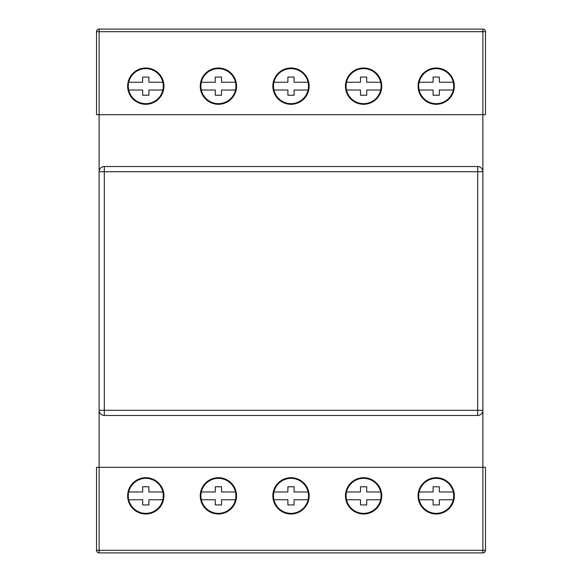 <?xml version="1.0" encoding="UTF-8"?>
<svg xmlns="http://www.w3.org/2000/svg" width="582" height="582" viewBox="0 0 582 582"><rect width="100%" height="100%" fill="white"/><g stroke="black" fill="none" stroke-linecap="round" stroke-linejoin="round"><path stroke-width="0.87" d="M482.885 410.281A5.187 5.187 0 0 1 477.698 415.468A5.187 5.187 0 0 0 482.885 410.281L482.885 114.669L485.483 114.669L485.483 31.69A2.59 2.59 0 0 0 482.885 29.1L482.885 31.69L485.483 31.69A2.59 2.59 0 0 0 482.885 29.1L99.115 29.1A2.59 2.59 0 0 0 96.517 31.69L96.517 114.669L482.885 114.669L482.885 31.69L99.115 31.69L99.115 467.331L485.483 467.331L485.483 550.31L482.885 550.31L482.885 410.281L477.698 410.281L477.698 171.719L104.302 171.719L104.302 410.281L477.698 410.281L477.698 415.468L104.302 415.468A5.187 5.187 0 0 1 99.115 410.281L104.302 410.281L104.302 415.468M272.849 495.849A18.151 18.151 0 0 1 291 477.698A18.151 18.151 0 0 1 309.151 495.849A18.151 18.151 0 0 1 291 514.001A18.151 18.151 0 0 1 272.849 495.849M345.453 495.849A18.151 18.151 0 0 1 363.605 477.698A18.151 18.151 0 0 1 381.756 495.849A18.151 18.151 0 0 1 363.605 514.001A18.151 18.151 0 0 1 345.453 495.849M418.058 495.849A18.151 18.151 0 0 1 436.209 477.698A18.151 18.151 0 0 1 454.36 495.849A18.151 18.151 0 0 1 436.209 514.001A18.151 18.151 0 0 1 418.058 495.849M200.244 495.849A18.151 18.151 0 0 1 218.395 477.698A18.151 18.151 0 0 1 236.547 495.849A18.151 18.151 0 0 1 218.395 514.001A18.151 18.151 0 0 1 200.244 495.849M127.64 495.849A18.151 18.151 0 0 1 145.791 477.698A18.151 18.151 0 0 1 163.942 495.849A18.151 18.151 0 0 1 145.791 514.001A18.151 18.151 0 0 1 127.64 495.849M96.517 550.31L96.517 467.331L99.115 467.331L99.115 550.31L482.885 550.31L482.885 552.9L99.115 552.9A2.59 2.59 0 0 1 96.517 550.31A2.59 2.59 0 0 0 99.115 552.9L99.115 550.31L96.517 550.31M482.885 552.9A2.59 2.59 0 0 0 485.483 550.31A2.59 2.59 0 0 1 482.885 552.9M309.151 86.151A18.151 18.151 0 0 1 291 104.302A18.151 18.151 0 0 1 272.849 86.151A18.151 18.151 0 0 1 291 67.999A18.151 18.151 0 0 1 309.151 86.151M236.547 86.151A18.151 18.151 0 0 1 218.395 104.302A18.151 18.151 0 0 1 200.244 86.151A18.151 18.151 0 0 1 218.395 67.999A18.151 18.151 0 0 1 236.547 86.151M163.942 86.151A18.151 18.151 0 0 1 145.791 104.302A18.151 18.151 0 0 1 127.64 86.151A18.151 18.151 0 0 1 145.791 67.999A18.151 18.151 0 0 1 163.942 86.151M381.756 86.151A18.151 18.151 0 0 1 363.605 104.302A18.151 18.151 0 0 1 345.453 86.151A18.151 18.151 0 0 1 363.605 67.999A18.151 18.151 0 0 1 381.756 86.151M454.36 86.151A18.151 18.151 0 0 1 436.209 104.302A18.151 18.151 0 0 1 418.058 86.151A18.151 18.151 0 0 1 436.209 67.999A18.151 18.151 0 0 1 454.36 86.151M99.115 171.719A5.187 5.187 0 0 1 104.302 166.532A5.187 5.187 0 0 0 99.115 171.719L104.302 171.719L104.302 166.532L477.698 166.532A5.187 5.187 0 0 1 482.885 171.719A5.187 5.187 0 0 0 477.698 166.532L477.698 171.719L482.885 171.719M453.276 82.258A17.504 17.504 0 0 1 436.209 103.654A17.504 17.504 0 0 1 419.149 82.258L433.103 82.258L433.103 77.071L439.323 77.071L439.323 82.258L453.276 82.258A17.504 17.504 0 0 0 419.149 82.258M419.149 90.035L433.103 90.035L433.103 95.222L439.323 95.222L439.323 90.035L453.276 90.035M162.851 491.965A17.504 17.504 0 0 1 145.791 513.353A17.504 17.504 0 0 1 128.724 491.965L142.677 491.965L142.677 486.778L148.897 486.778L148.897 491.965L162.851 491.965A17.504 17.504 0 0 0 128.724 491.965M128.724 499.742L142.677 499.742L142.677 504.929L148.897 504.929L148.897 499.742L162.851 499.742M162.851 82.258A17.504 17.504 0 0 1 145.791 103.654A17.504 17.504 0 0 1 128.724 82.258L142.677 82.258L142.677 77.071L148.897 77.071L148.897 82.258L162.851 82.258A17.504 17.504 0 0 0 128.724 82.258M128.724 90.035L142.677 90.035L142.677 95.222L148.897 95.222L148.897 90.035L162.851 90.035M308.067 491.965A17.504 17.504 0 0 1 291 513.353A17.504 17.504 0 0 1 273.933 491.965L287.886 491.965L287.886 486.778L294.114 486.778L294.114 491.965L308.067 491.965A17.504 17.504 0 0 0 273.933 491.965M273.933 499.742L287.886 499.742L287.886 504.929L294.114 504.929L294.114 499.742L308.067 499.742M380.672 491.965A17.504 17.504 0 0 1 363.605 513.353A17.504 17.504 0 0 1 346.537 491.965L360.491 491.965L360.491 486.778L366.718 486.778L366.718 491.965L380.672 491.965A17.504 17.504 0 0 0 346.537 491.965M346.537 499.742L360.491 499.742L360.491 504.929L366.718 504.929L366.718 499.742L380.672 499.742M453.276 491.965A17.504 17.504 0 0 1 436.209 513.353A17.504 17.504 0 0 1 419.149 491.965L433.103 491.965L433.103 486.778L439.323 486.778L439.323 491.965L453.276 491.965A17.504 17.504 0 0 0 419.149 491.965M419.149 499.742L433.103 499.742L433.103 504.929L439.323 504.929L439.323 499.742L453.276 499.742M235.463 491.965A17.504 17.504 0 0 1 218.395 513.353A17.504 17.504 0 0 1 201.328 491.965L215.282 491.965L215.282 486.778L221.509 486.778L221.509 491.965L235.463 491.965A17.504 17.504 0 0 0 201.328 491.965M201.328 499.742L215.282 499.742L215.282 504.929L221.509 504.929L221.509 499.742L235.463 499.742M235.463 82.258A17.504 17.504 0 0 1 218.395 103.654A17.504 17.504 0 0 1 201.328 82.258L215.282 82.258L215.282 77.071L221.509 77.071L221.509 82.258L235.463 82.258A17.504 17.504 0 0 0 201.328 82.258M201.328 90.035L215.282 90.035L215.282 95.222L221.509 95.222L221.509 90.035L235.463 90.035M308.067 82.258A17.504 17.504 0 0 1 291 103.654A17.504 17.504 0 0 1 273.933 82.258L287.886 82.258L287.886 77.071L294.114 77.071L294.114 82.258L308.067 82.258A17.504 17.504 0 0 0 273.933 82.258M273.933 90.035L287.886 90.035L287.886 95.222L294.114 95.222L294.114 90.035L308.067 90.035M380.672 82.258A17.504 17.504 0 0 1 363.605 103.654A17.504 17.504 0 0 1 346.537 82.258L360.491 82.258L360.491 77.071L366.718 77.071L366.718 82.258L380.672 82.258A17.504 17.504 0 0 0 346.537 82.258M346.537 90.035L360.491 90.035L360.491 95.222L366.718 95.222L366.718 90.035L380.672 90.035M96.517 31.69L99.115 31.69L99.115 29.1A2.59 2.59 0 0 0 96.517 31.69"/></g></svg>
